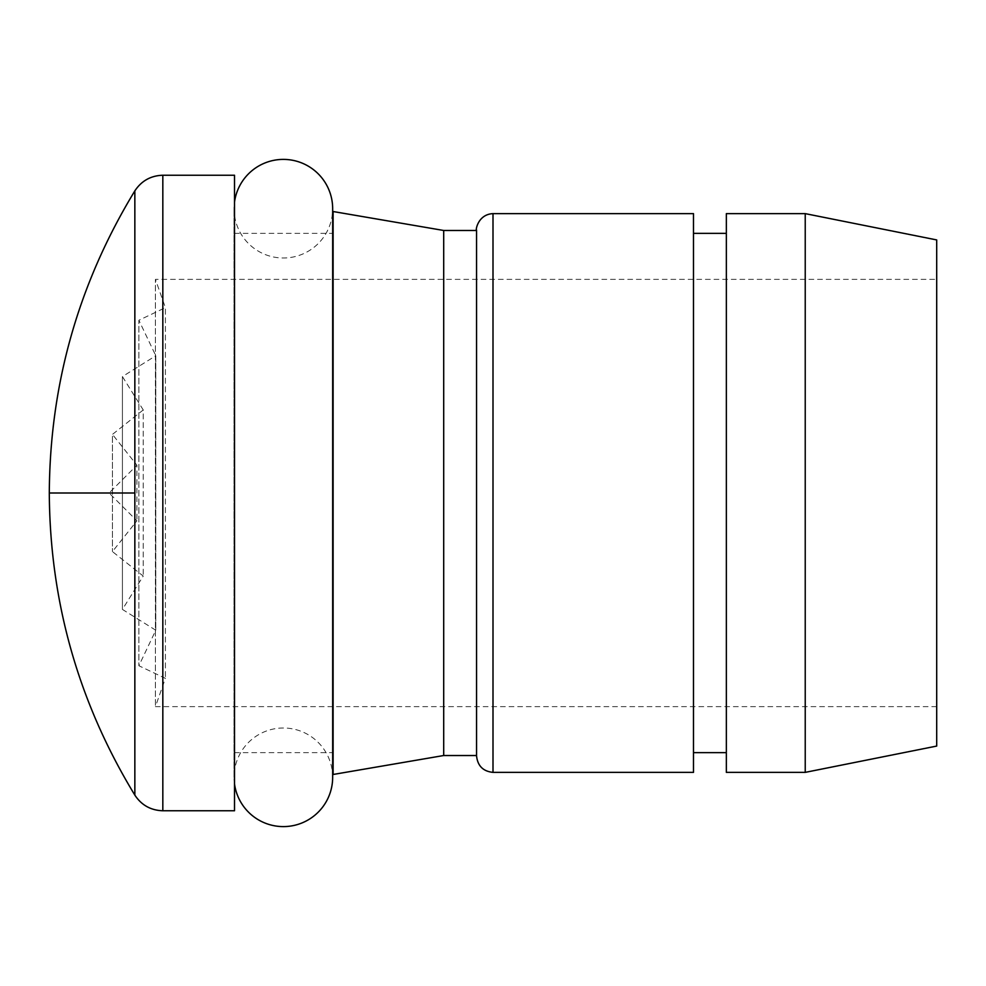 <?xml version="1.0" encoding="UTF-8"?>
<svg xmlns="http://www.w3.org/2000/svg" width="986" height="986" viewBox="0 0 986 986"><rect width="100%" height="100%" fill="white"/><g stroke="black" fill="none" stroke-linecap="round" stroke-linejoin="round"><path stroke-width="0.74" stroke-dasharray="4.93 3.7" d="M234.508 783.87A49.3 49.3 0 0 1 234.064 777.301L234.064 208.699L234.064 777.301A49.3 49.3 0 0 1 283.364 728.001A49.3 49.3 0 0 1 332.664 777.301L332.664 208.699A49.3 49.3 0 0 1 283.364 257.999A49.3 49.3 0 0 1 234.508 202.13M476.558 755.522L476.571 230.477M134.848 795.123L134.848 190.877M936.7 706.629L155.418 706.629L165.401 678.356L138.89 665.747L155.788 630.239L122.424 609.422L143.241 576.058L112.453 551.593L136.918 520.805L109.113 493L136.918 465.195L136.918 520.805L136.918 465.195L112.453 434.407L112.453 551.593L112.453 434.407L143.241 409.942L143.241 576.058L143.241 409.942L122.424 376.578L122.424 609.422L122.424 376.578L155.788 355.761L155.788 630.239L155.788 355.761L138.89 320.253L138.89 665.747L138.89 320.253L165.401 307.644L165.401 678.356L165.401 307.644L155.418 279.371L155.418 706.629L155.418 279.371L936.7 279.371L936.7 706.629L936.7 279.371M936.7 746.069L936.7 239.931M805.229 772.371L805.229 213.629M726.349 772.371L726.349 213.629M693.491 772.371L693.491 213.629M443.7 755.522L443.7 230.477M333.108 774.478L333.108 211.522M234.508 810.763L234.508 175.237M726.349 493L726.349 233.349L726.349 493M333.108 493L333.108 233.349L333.108 493M493 772.371L493 213.629M162.826 810.763L162.826 175.237M49.3 493L134.848 493M234.508 752.651L332.664 752.651M234.508 233.349L332.664 233.349"/><path stroke-width="1.48" d="M234.508 202.13A49.3 49.3 0 0 1 283.364 159.399A49.3 49.3 0 0 1 332.664 208.699L332.664 777.301A49.3 49.3 0 0 1 283.364 826.601A49.3 49.3 0 0 1 234.508 783.87M134.848 190.877L134.848 795.123C78.399 702.328 49.879 601.608 49.3 493C49.879 384.392 78.399 283.672 134.848 190.877C141.479 180.845 150.809 175.631 162.826 175.237L162.826 810.763L234.508 810.763L234.508 175.237L162.826 175.237M936.7 493L936.7 746.069L805.229 772.371L805.229 213.629L936.7 239.931L936.7 493M805.229 213.629L726.349 213.629L726.349 772.371L805.229 772.371M493 213.629L693.491 213.629L693.491 772.371L493 772.371C483.115 771.36 477.631 765.875 476.558 755.929L476.558 230.071C475.388 231.217 477.569 214.307 493 213.629L493 772.371M476.558 230.477L443.7 230.477L443.7 755.522L476.558 755.522M443.7 230.477L333.108 211.522L333.108 774.478L443.7 755.522M134.848 493L49.3 493M693.491 752.651L726.349 752.651M693.491 233.349L726.349 233.349M162.826 810.763C150.809 810.369 141.479 805.155 134.848 795.123"/></g></svg>
